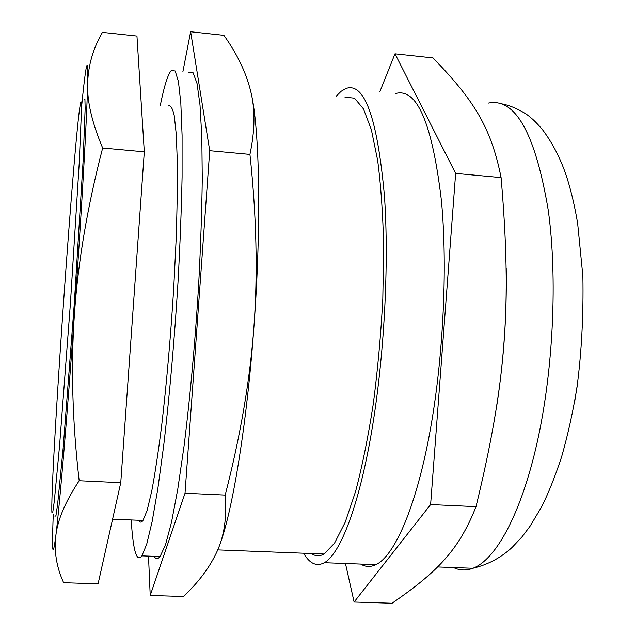 <?xml version="1.0" encoding="UTF-8"?>
<svg xmlns="http://www.w3.org/2000/svg" width="635" height="635" viewBox="0 0 635 635"><rect width="100%" height="100%" fill="white"/><g stroke="black" fill="none" stroke-linecap="round" stroke-linejoin="round"><path stroke-width="0.95" d="M80.502 102.751L81.328 101.933L81.431 111.569L79.208 163.354L70.414 303.403L59.555 445.873L54.34 500.912L52.776 512.223L51.951 512.953C49.855 488.68 71.239 176.451 79.272 111.204L80.502 102.751M154.027 556.331C155.797 559.244 157.813 559.324 160.068 556.554L165.497 544.862L171.482 522.391L177.76 489.283L183.991 446.556C190.063 398.169 195.255 340.995 198.707 283.726C200.668 246.062 201.851 211.13 202.263 178.935L201.819 137.096L200.009 105.013L197.048 83.566L193.175 72.85L188.651 72.295M131.231 519.954C131.842 530.527 132.715 539.067 133.842 545.576C135.803 556.974 138.493 560.403 141.915 555.871L146.733 544.131L152.138 521.573L157.893 488.363L163.703 445.492C169.426 396.954 174.474 339.614 178.014 282.194C180.062 244.427 181.419 209.407 182.086 177.149L182.086 135.239L180.824 103.124L178.459 81.685L175.196 71.001L171.275 70.517C167.815 74.541 164.163 86.154 160.306 105.346M138.652 520.271C139.906 522.645 141.351 522.708 142.994 520.454L147.13 510.437L151.749 491.101C155.019 473.686 158.305 452.041 161.607 426.148C166.576 383.643 170.632 337.407 173.768 287.441L176.085 240.53C177.101 210.915 177.514 184.761 177.324 162.06L176.276 134.382L174.276 115.792C172.522 107.926 170.466 104.696 168.092 106.109M336.153 96.258L341.09 91.313L346.043 88.448C364.522 82.066 377.309 117.785 384.413 195.62C389.271 264.049 384.183 358.632 371.435 432.721C358.648 506.92 340.114 553.871 324.374 562.713C316.555 566.841 309.626 563.682 303.601 553.22M311.467 553.529C315.397 556.331 319.588 556.498 324.056 554.014L334.494 543.219L345.202 522.256L355.632 491.315C362.283 466.019 368.157 436.959 373.253 404.138C377.722 369.848 380.905 334.732 382.81 298.799L383.683 247.039C382.937 214.344 380.929 185.444 377.642 160.33L371.34 129.635L363.45 108.871L354.497 98.187L344.956 97.147M430.617 504.563L455.644 173.411L394.994 53.832L433.03 57.944C472.297 98.592 490.823 125.651 501.094 177.609C512.08 305.514 506.119 382.627 476.02 506.651C458.47 551.172 436.38 572.572 392.065 603.25L354.108 602.028L430.617 504.563L476.02 506.651M455.644 173.411L501.094 177.609M394.994 53.832L379.762 91.908M345.464 563.507L354.108 602.028M395.534 93.528C416.965 87.519 432.26 123.23 441.428 200.66C447.881 268.692 443.095 362.506 429.165 435.935C415.187 509.468 394.192 555.966 375.976 564.65C370.562 567.222 365.45 567.023 360.64 564.07M506.222 268.121C506.928 314.746 503.698 361.109 496.53 407.21M577.779 381.937L574.754 401.201M83.963 99.862L84.915 98.933L85.146 108.625L83.098 161.131L74.295 303.601L63.119 448.524L57.626 504.325L55.936 515.699L54.991 516.326M249.936 154.416C256.532 215.789 257.873 273.082 253.96 326.295C250.103 379.532 240.506 435.793 225.179 495.086C226.957 517.112 224.266 535.861 217.114 551.323C209.987 567.023 198.747 582.089 183.396 596.519L150.217 595.455L185.023 493.236L209.717 150.701L249.936 154.416C255.087 130.199 255.294 108.95 250.563 90.67C245.88 72.136 236.998 53.697 223.893 35.346L190.635 31.75L182.888 71.707M185.023 493.236L225.179 495.086M148.503 556.125L150.217 595.455M209.717 150.701L190.635 31.75M250.928 92.234C259.54 127.214 261.62 223.298 253.96 326.295C246.856 425.498 232.021 514.191 219.123 546.425M144.304 151.836L120.761 482.703L98.084 583.867L63.643 582.708C56.642 567.492 54.023 551.918 55.801 536.003C57.444 520.295 65.238 501.872 79.169 480.743C72.342 421.632 70.763 365.927 74.454 313.634C78.113 261.358 87.511 206.153 102.656 148.026C91.948 122.587 86.939 101.005 87.63 83.28C88.233 65.318 93.162 48.347 102.425 32.377L136.954 36.06L144.304 151.836L102.656 148.026M120.761 482.703L79.169 480.743M53.269 514.421L52.983 522.327C51.935 553.569 52.872 558.125 55.801 536.003C59.492 507.111 67.254 416.29 74.454 313.634C81.693 211.058 86.987 116.205 87.63 83.28C88.368 50.094 85.566 65.977 81.478 107.807M488.537 103.068C515.39 97.766 535.297 133.445 548.235 210.098C557.617 277.392 553.379 369.753 537.281 441.944C521.144 514.239 495.649 559.887 472.877 568.277C466.106 570.762 459.669 570.524 453.549 567.555M160.068 556.554L141.915 555.871M324.374 562.713L375.976 564.65M437.523 566.952L472.877 568.277C487.894 564.706 501.015 557.713 512.247 547.291L522.121 536.742L529.947 526.375L541.472 507.127C548.267 493.641 554.966 476.925 561.578 456.97C567.849 434.999 572.992 411.805 576.993 387.39C581.596 352.195 583.565 315.166 582.89 276.296L577.659 223.401C575.008 207.558 571.635 192.937 567.523 179.538C561.562 160.401 553.045 143.542 541.965 128.976C534.313 120.388 532.852 119.396 529.257 116.435C526.947 114.157 513.453 105.553 500.332 103.616M112.585 519.168L142.994 520.454M217.734 549.902L324.056 554.014"/></g></svg>

